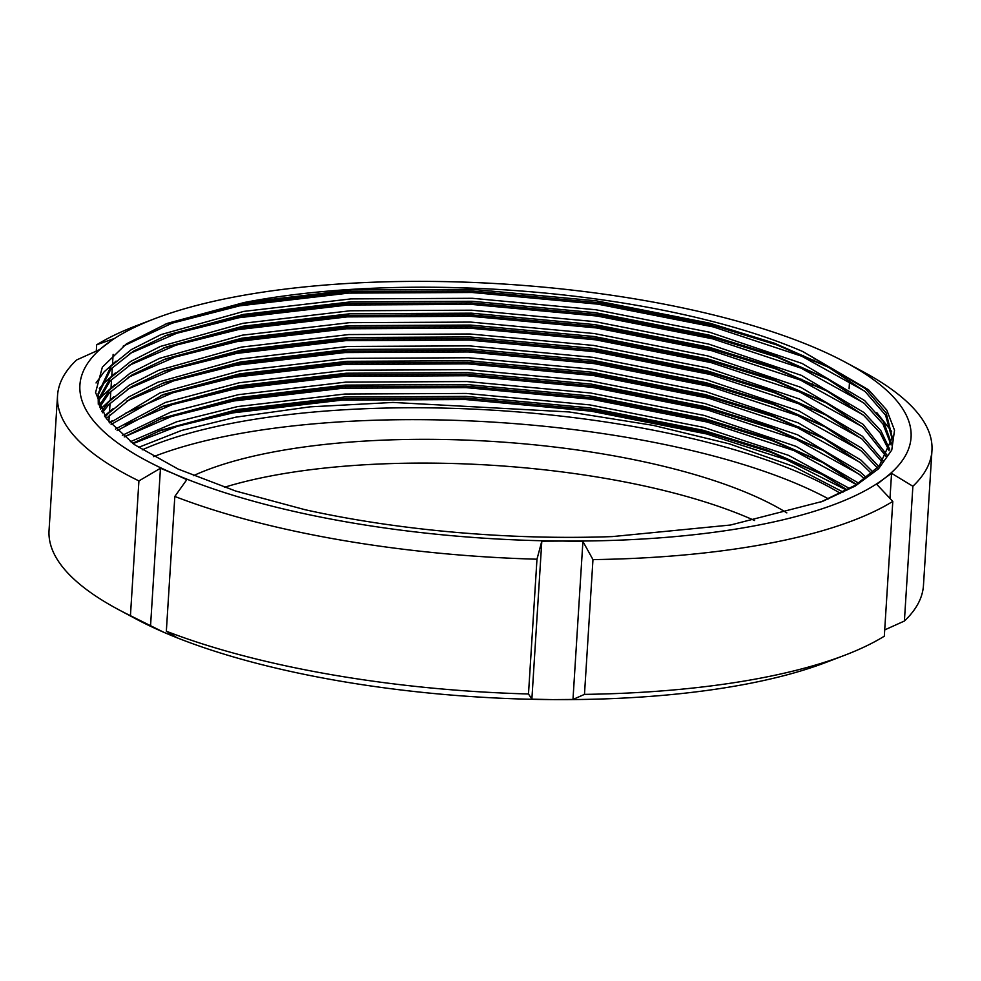 <?xml version="1.0" encoding="UTF-8"?>
<svg xmlns="http://www.w3.org/2000/svg" width="981" height="981" viewBox="0 0 981 981"><rect width="100%" height="100%" fill="white"/><g stroke="black" fill="none" stroke-linecap="round" stroke-linejoin="round"><path stroke-width="1.47" d="M840.472 493.406A405.19 124.011 3.6 0 0 231.786 423.326A405.19 124.011 3.6 0 0 142.22 449.838M828.504 498.888A405.19 124.011 3.6 0 0 231.038 435.221A405.19 124.011 3.6 0 0 153.625 456.656M786.848 512.879A342.111 104.709 3.6 0 0 270.891 452.462A342.111 104.709 3.6 0 0 193.38 475.699M754.597 520.531A342.111 104.709 3.6 0 0 269.383 476.239A342.111 104.709 3.6 0 0 224.355 487.299M154.765 318.678L136.273 325.753A438.078 134.078 3.6 0 0 96.69 344.809L114.127 338.58L99.375 349.702L76.604 359.966A438.078 134.078 3.6 0 0 57.536 395.601A438.078 134.078 3.6 0 0 138.922 480.911L160.467 468.256L173.662 473.676L186.819 479.66L174.826 496.447A438.078 134.078 3.6 0 0 536.975 559.207L541.806 541.181L562.383 541.046L582.91 541.463L592.965 559.599L584.48 694.376L572.978 699.453L552.401 699.6A416.398 127.444 3.6 0 0 748.564 683.634A416.398 127.444 3.6 0 0 826.235 662.322L844.727 655.247A438.078 134.078 3.6 0 0 884.31 636.191L892.796 501.414L876.818 484.43L884.212 478.581A416.398 127.444 3.6 0 0 845.132 362.112A416.398 127.444 3.6 0 0 817.308 348.758A416.398 127.444 3.6 0 0 428.599 281.4A416.398 127.444 3.6 0 0 232.436 297.366A416.398 127.444 3.6 0 0 154.765 318.678A416.398 127.444 3.6 0 0 106.77 343.853A416.398 127.444 3.6 0 0 173.662 473.676A416.398 127.444 3.6 0 0 562.383 541.046A416.398 127.444 3.6 0 0 884.212 478.581L891.557 473.308L912.882 486.257A438.078 134.078 3.6 0 0 931.95 450.622A438.078 134.078 3.6 0 0 862.581 371.443L845.132 362.112M584.48 694.376A438.078 134.078 3.6 0 0 763.01 677.663A438.078 134.078 3.6 0 0 844.727 655.247M592.965 559.599A438.078 134.078 3.6 0 0 771.483 542.885A438.078 134.078 3.6 0 0 892.796 501.414M130.375 441.708L176.715 421.769L237.721 406.551L344.956 394.031L466.282 393.442L589.826 404.895L703.475 427.324L788.528 455.343L849.681 488.563M132.582 443.314L161.375 430.095L237.525 409.518L344.772 396.998L466.098 396.41L589.63 407.863L703.291 430.303L767.731 450.242L820.582 473.516L847.253 489.911M122.343 435.319L170.841 412.118L238.469 394.656L345.704 382.136L467.03 381.548L590.574 393.001L704.223 415.429L796.167 446.404L858.633 483.155M124.244 436.901L162.123 418.213L238.273 397.624L345.52 385.116L466.846 384.527L590.378 395.981L704.039 418.409L768.479 438.348L821.33 461.622L856.511 484.516M115.513 429.065L165.249 402.517L239.217 382.762L346.452 370.242L467.778 369.653L591.322 381.106L704.971 403.547L797.614 434.816L860.165 471.935L866.419 477.673M117.119 430.61L162.883 406.318L239.033 385.729L346.268 373.221L467.594 372.633L591.126 384.086L704.787 406.514L769.227 426.453L822.078 449.739L859.969 474.902L864.58 479.059M109.823 422.946L159.903 392.976L239.965 370.867L347.2 358.359L468.526 357.758L592.07 369.212L705.719 391.652L798.362 422.921L860.913 460.04L873.102 472.131M111.135 424.454L163.631 394.423L239.781 373.847L347.016 361.327L468.342 360.738L591.874 372.191L705.535 394.62L769.975 414.558L822.826 437.845L860.717 463.007L871.533 473.529M105.2 417.011L108.106 413.614L128.45 397.109L158.064 382.136L240.713 358.972L347.948 346.465L469.274 345.876L592.818 357.329L706.467 379.757L799.11 411.027L861.661 448.145L878.731 466.515M106.255 418.47L130.657 398.605L164.379 382.529L240.529 361.952L347.765 349.432L469.09 348.844L592.622 360.297L706.283 382.725L770.723 402.664L823.574 425.95L861.465 451.113L877.419 467.925M101.632 411.346L108.854 401.72L129.198 385.214L158.812 370.242L241.461 347.09L348.696 334.57L470.022 333.981L593.566 345.435L707.215 367.863L799.858 399.144L862.409 436.251L883.354 460.837M102.429 412.731L108.67 404.699L131.405 386.722L165.127 370.634L241.277 350.058L348.513 337.538L469.838 336.949L593.37 348.402L707.031 370.843L771.471 390.781L824.322 414.056L862.213 439.23L882.299 462.259M99.351 405.545L109.602 389.825L129.946 373.32L159.56 358.347L242.209 335.195L349.444 322.675L470.77 322.087L594.314 333.54L707.963 355.968L800.606 387.25L863.157 424.356L887.008 455.098M99.792 407.066L109.418 392.805L132.153 374.828L165.875 358.752L242.025 338.163L349.261 325.655L470.586 325.067L594.118 336.508L707.779 358.948L772.219 378.887L825.07 402.161L862.961 427.336L886.186 456.545M98.259 399.512L110.35 377.943L130.694 361.437L160.308 346.465L242.957 323.301L350.192 310.781L471.518 310.192L595.062 321.645L708.711 344.086L801.354 375.355L863.905 412.474L880.889 430.708L889.706 449.298M98.431 401.008L110.166 380.91L132.901 362.933L166.623 346.857L242.773 326.268L350.009 313.761L471.334 313.172L594.866 324.625L708.527 347.053L772.967 366.992L825.818 390.279L863.709 415.441L880.165 432.928L889.117 450.757M100.528 409.285L98.137 393.528L111.098 366.048L131.442 349.543L161.056 334.57L243.705 311.406L350.94 298.898L472.266 298.298L595.81 309.751L709.459 332.191L802.102 363.46L864.653 400.579L883.648 421.842L891.459 443.437M98.284 404.246L98.137 393.528M98.075 395.024L110.914 369.015L133.649 351.039L167.371 334.962L243.521 314.386L350.757 301.866L472.082 301.277L595.614 312.731L709.275 335.159L773.715 355.097L826.566 378.384L864.457 403.547L882.986 424.062L891.104 444.908M244.269 302.491L167.273 323.387L126.5 343.804L102.355 367.152L95.574 392.51L106.365 418.617L134.348 444.577L178.113 469.065L235.673 491.04L305.079 509.715C399.009 530.586 510.843 540.286 612.389 536.582L730.514 525.019L822.568 501.365L855.224 486.073L878.596 468.746L891.766 450.046L894.525 430.218L886.763 410.058L868.516 389.776L802.85 351.566A397.673 121.718 3.6 0 0 244.269 302.491L351.505 289.971L472.83 289.383L596.362 300.836L710.023 323.264L774.463 343.203L827.314 366.489L865.205 391.652L885.573 415.196L892.17 439.01M802.85 351.566L865.401 388.684L886.186 412.976L892.293 437.526L879.283 465.901L855.739 485.006L820.631 502.1M138.493 447.41L181.522 430.475L236.016 417.133L309.959 406.857L392.976 402.443L569.25 411.959L653.272 425.386L729.312 443.841L793.788 466.49L843.133 492.07M912.882 486.257L904.396 621.034A438.078 134.078 3.6 0 0 923.464 585.399L931.95 450.622M843.599 475.834L843.66 474.988M845.095 452.057L845.156 451.211M846.603 428.268L846.652 427.422M848.099 404.479L848.148 403.632M849.08 388.77L849.644 379.855M174.826 496.447L166.341 631.224A438.078 134.078 3.6 0 0 528.489 693.984L536.975 559.207M57.536 395.601L49.05 530.378A438.078 134.078 3.6 0 0 118.419 609.557A438.078 134.078 3.6 0 0 130.436 615.688L138.922 480.911M96.297 351.088L96.69 344.809M904.396 621.034L884.703 629.912M166.341 631.224L176.887 637.65L163.692 632.242A416.398 127.444 3.6 0 0 552.401 699.6L531.874 699.171L528.489 693.984M118.419 609.557L135.869 618.888A416.398 127.444 3.6 0 0 163.692 632.242L130.436 615.688M814.009 360.101L813.911 361.584M812.513 383.89L812.415 385.374M811.017 407.667L810.919 409.163M809.521 431.456L809.423 432.94M808.025 455.245L807.927 456.729M803.365 355.38L803.267 356.863M801.869 379.156L801.771 380.653M798.865 426.735L798.779 428.219M113.134 354.374L112.484 364.564M112.3 367.532L111.785 375.784M111.552 379.426L111.037 387.679M110.804 391.321L110.289 399.574M110.056 403.216L109.541 411.468M109.308 415.11L108.891 421.83M160.467 468.256L150.522 626.246M582.91 541.463L572.978 699.453M541.806 541.181L531.874 699.171M891.557 473.308L889.988 498.422M123.165 346.134L172.141 323.166L239.658 305.839L348.721 293.098L472.119 292.485L597.76 304.135L713.346 326.931L801.771 356.226L864.42 390.978M129.517 353.638L176.703 333.282L238.91 317.734L347.973 304.993L471.37 304.38L597.012 316.017L712.598 338.825L801.023 368.12L863.672 402.872M128.769 365.533L175.955 345.177L238.162 329.628L347.225 316.888L470.622 316.274L596.264 327.912L711.85 350.72L800.275 380.015L862.924 414.767M128.021 377.427L175.207 357.059L237.414 341.511L346.477 328.782L469.874 328.169L595.516 339.806L711.102 362.614L799.527 391.91L862.176 426.661M127.272 389.31L174.459 368.954L236.666 353.405L345.729 340.665L469.126 340.064L594.768 351.701L710.354 374.497L798.779 403.804L861.428 438.556M126.524 401.204L173.711 380.849L235.918 365.3L344.981 352.559L468.378 351.946L594.02 363.595L709.606 386.391L798.031 415.686L860.68 450.438M125.776 413.099L172.963 392.743L235.17 377.195L344.233 364.454L467.63 363.841L593.272 375.478L708.858 398.286L797.283 427.581L859.932 462.333M125.028 424.994L172.215 404.638L234.422 389.089L343.485 376.348L466.882 375.735L592.524 387.372L708.11 410.181L796.535 439.476L859.184 474.228M124.28 436.888L171.467 416.52L233.674 400.984L342.737 388.243L466.134 387.63L591.776 399.267L707.362 422.075L794.144 450.671L856.401 484.589M133.036 443.633L177.328 426.318L232.926 412.866L341.989 400.125L465.386 399.525L591.028 411.162L706.614 433.958L786.492 459.733L846.701 490.206M164.82 324.343L239.756 304.355L348.819 291.615L472.217 291.001L597.858 302.639L713.445 325.447L777.222 345.079L830.012 367.949M96.028 382.958L104.133 371.836L116.065 361.106M164.514 336.066L239.008 316.25L348.071 303.509L471.469 302.896L597.11 314.533L712.697 337.341L776.474 356.961L829.264 379.843M876.818 412.633L891.631 431.481M99.326 388.611L103.385 383.73L115.317 372.988M163.766 347.961L238.248 328.132L347.323 315.404L470.721 314.791L596.362 326.428L711.948 349.236L775.726 368.856L828.516 391.726M98.578 400.506L102.637 395.613L114.569 384.883M163.018 359.855L237.5 340.027L346.575 327.286L469.973 326.685L595.614 338.322L711.2 361.118L774.978 380.751L827.768 403.62M100.467 409.114L113.821 396.778M162.27 371.75L236.752 351.921L345.827 339.181L469.212 338.568L594.866 350.217L710.452 373.013L774.23 392.645L827.02 415.515M104.489 415.969L113.073 408.672M161.522 383.632L236.004 363.816L345.079 351.075L468.464 350.462L594.118 362.099L709.704 384.908L773.482 404.54L826.272 427.409M109.602 422.688L112.325 420.567M160.774 395.527L235.256 375.711L344.331 362.97L467.716 362.357L593.37 373.994L708.956 396.802L772.734 416.422L825.524 439.304M160.026 407.422L234.508 387.593L343.583 374.865L466.968 374.252L592.622 385.889L708.208 408.697L771.986 428.317L824.776 451.186M159.278 419.316L233.76 399.488L342.835 386.747L466.22 386.146L591.874 397.783L707.46 420.579L771.238 440.211L824.028 463.081M158.53 431.211L233.012 411.382L342.087 398.642L465.472 398.028L591.126 409.678L706.712 432.474L770.49 452.106L823.28 474.976"/></g></svg>
